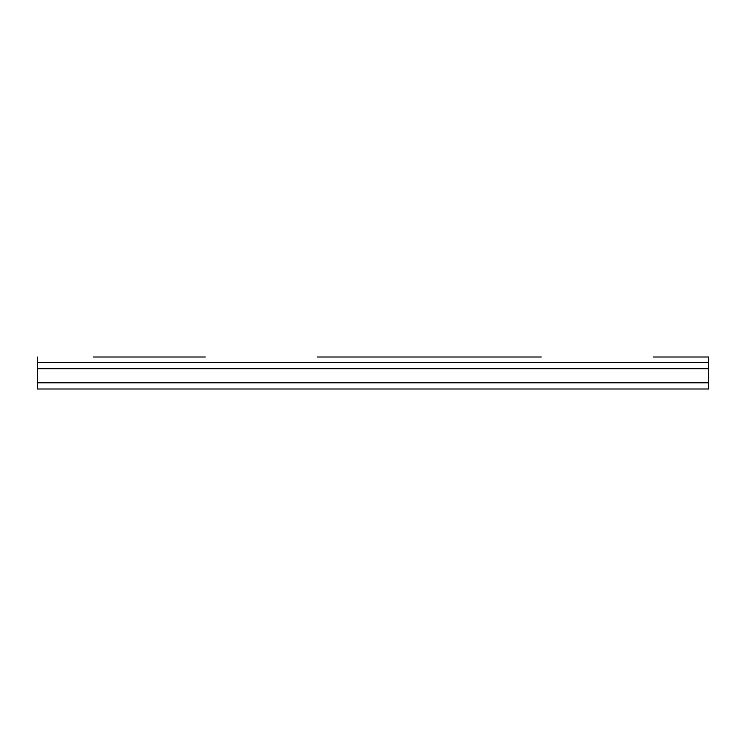 <?xml version="1.0" encoding="UTF-8"?>
<svg xmlns="http://www.w3.org/2000/svg" width="746" height="746" viewBox="0 0 746 746"><rect width="100%" height="100%" fill="white"/><g stroke="black" fill="none" stroke-linecap="round" stroke-linejoin="round"><path stroke-width="1.12" d="M708.7 388.992L37.3 388.992L708.7 388.992L708.7 382.829L37.3 382.829L37.3 388.992L37.3 382.829L708.7 382.829L708.7 357.008L653.263 357.008L708.7 357.008L708.7 362.295L37.3 362.295L708.7 362.295L708.7 368.692L37.3 368.692L708.7 368.692L708.7 382.269L37.3 382.269L708.7 382.269L708.7 388.992M541.27 357.008L429.276 357.008L541.27 357.008M317.283 357.008L429.276 357.008L317.283 357.008M93.297 357.008L205.29 357.008L93.297 357.008M37.3 357.008L37.3 382.829L37.3 357.008"/></g></svg>
